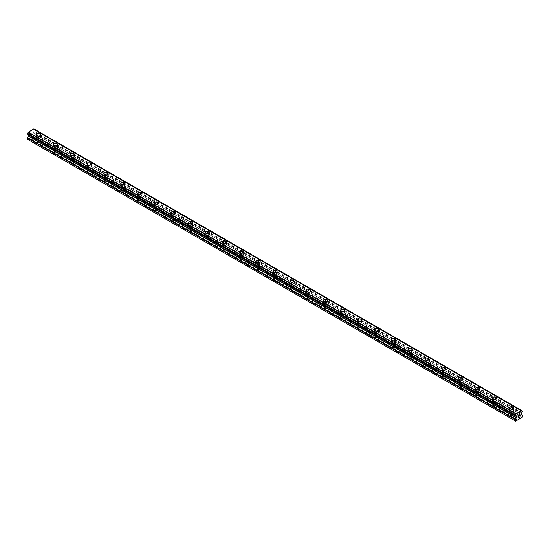 <?xml version="1.0" encoding="UTF-8"?>
<svg xmlns="http://www.w3.org/2000/svg" width="550" height="550" viewBox="0 0 550 550"><rect width="100%" height="100%" fill="white"/><g stroke="black" fill="none" stroke-linecap="round" stroke-linejoin="round"><path stroke-width="0.41" stroke-dasharray="2.75 2.06" d="M37.531 142.395A1.341 0.777 0 0 0 38.995 142.56A1.341 0.777 0 0 0 39.827 141.845A1.341 0.777 0 0 0 39.428 141.295A1.341 0.777 0 0 0 37.964 141.13A1.341 0.777 0 0 0 37.139 141.845A1.341 0.777 0 0 0 37.531 142.395M37.531 138.249A1.341 0.777 0 0 0 38.995 138.414A1.341 0.777 0 0 0 39.827 137.699A1.341 0.777 0 0 0 39.428 137.149A1.341 0.777 0 0 0 37.964 136.984A1.341 0.777 0 0 0 37.139 137.699A1.341 0.777 0 0 0 37.531 138.249M40.569 134.778L40.569 134.778A2.09 1.21 180 0 1 39.284 135.891A2.09 1.21 180 0 1 37.001 135.63A2.09 1.21 180 0 1 36.389 134.778L36.389 134.778M54.422 152.151A1.341 0.777 0 0 0 55.887 152.316A1.341 0.777 0 0 0 56.719 151.601A1.341 0.777 0 0 0 56.327 151.051A1.341 0.777 0 0 0 54.862 150.886A1.341 0.777 0 0 0 54.031 151.601A1.341 0.777 0 0 0 54.422 152.151M54.422 148.005A1.341 0.777 0 0 0 55.887 148.17A1.341 0.777 0 0 0 56.719 147.455A1.341 0.777 0 0 0 56.327 146.905A1.341 0.777 0 0 0 54.862 146.74A1.341 0.777 0 0 0 54.031 147.455A1.341 0.777 0 0 0 54.422 148.005M57.468 144.526L57.468 144.533A2.09 1.21 180 0 1 56.176 145.647A2.09 1.21 180 0 1 53.9 145.386A2.09 1.21 180 0 1 53.288 144.533L53.288 144.526M71.321 161.899A1.341 0.777 0 0 0 72.786 162.071A1.341 0.777 0 0 0 73.611 161.356A1.341 0.777 0 0 0 73.219 160.806A1.341 0.777 0 0 0 71.754 160.634A1.341 0.777 0 0 0 70.922 161.356A1.341 0.777 0 0 0 71.321 161.899M71.321 157.754A1.341 0.777 0 0 0 72.786 157.926A1.341 0.777 0 0 0 73.611 157.211A1.341 0.777 0 0 0 73.219 156.661A1.341 0.777 0 0 0 71.754 156.489A1.341 0.777 0 0 0 70.922 157.211A1.341 0.777 0 0 0 71.321 157.754M74.36 154.282L74.36 154.282A2.09 1.21 180 0 1 73.067 155.403A2.09 1.21 180 0 1 70.792 155.134A2.09 1.21 180 0 1 70.18 154.282L70.18 154.282M88.213 171.655A1.341 0.777 0 0 0 89.677 171.827A1.341 0.777 0 0 0 90.509 171.105A1.341 0.777 0 0 0 90.118 170.562A1.341 0.777 0 0 0 88.646 170.39A1.341 0.777 0 0 0 87.821 171.105A1.341 0.777 0 0 0 88.213 171.655M88.213 167.509A1.341 0.777 0 0 0 89.677 167.681A1.341 0.777 0 0 0 90.509 166.959A1.341 0.777 0 0 0 90.118 166.416A1.341 0.777 0 0 0 88.646 166.244A1.341 0.777 0 0 0 87.821 166.959A1.341 0.777 0 0 0 88.213 167.509M91.252 164.037L91.252 164.037A2.09 1.21 180 0 1 89.966 165.151A2.09 1.21 180 0 1 87.684 164.89A2.09 1.21 180 0 1 87.072 164.037L87.072 164.037M105.105 181.411A1.341 0.777 0 0 0 106.569 181.576A1.341 0.777 0 0 0 107.401 180.861A1.341 0.777 0 0 0 107.009 180.311A1.341 0.777 0 0 0 105.545 180.146A1.341 0.777 0 0 0 104.713 180.861A1.341 0.777 0 0 0 105.105 181.411M105.105 177.265A1.341 0.777 0 0 0 106.569 177.43A1.341 0.777 0 0 0 107.401 176.715A1.341 0.777 0 0 0 107.009 176.165A1.341 0.777 0 0 0 105.545 176A1.341 0.777 0 0 0 104.713 176.715A1.341 0.777 0 0 0 105.105 177.265M108.151 173.793L108.151 173.786A2.09 1.21 180 0 1 106.858 174.907A2.09 1.21 180 0 1 104.583 174.646A2.09 1.21 180 0 1 103.971 173.793L103.971 173.786M122.004 191.166A1.341 0.777 0 0 0 123.468 191.331A1.341 0.777 0 0 0 124.293 190.616A1.341 0.777 0 0 0 123.901 190.066A1.341 0.777 0 0 0 122.437 189.901A1.341 0.777 0 0 0 121.605 190.616A1.341 0.777 0 0 0 122.004 191.166M122.004 187.021A1.341 0.777 0 0 0 123.468 187.186A1.341 0.777 0 0 0 124.293 186.471A1.341 0.777 0 0 0 123.901 185.921A1.341 0.777 0 0 0 122.437 185.756A1.341 0.777 0 0 0 121.605 186.471A1.341 0.777 0 0 0 122.004 187.021M125.042 183.542L125.042 183.549A2.09 1.21 180 0 1 123.75 184.663A2.09 1.21 180 0 1 121.474 184.401A2.09 1.21 180 0 1 120.863 183.549L120.863 183.542M138.896 200.915A1.341 0.777 0 0 0 140.36 201.087A1.341 0.777 0 0 0 141.192 200.372A1.341 0.777 0 0 0 140.8 199.822A1.341 0.777 0 0 0 139.329 199.65A1.341 0.777 0 0 0 138.504 200.372A1.341 0.777 0 0 0 138.896 200.915M138.896 196.769A1.341 0.777 0 0 0 140.36 196.941A1.341 0.777 0 0 0 141.192 196.226A1.341 0.777 0 0 0 140.8 195.676A1.341 0.777 0 0 0 139.329 195.504A1.341 0.777 0 0 0 138.504 196.226A1.341 0.777 0 0 0 138.896 196.769M141.934 193.298L141.934 193.298A2.09 1.21 180 0 1 140.649 194.411A2.09 1.21 180 0 1 138.366 194.15A2.09 1.21 180 0 1 137.754 193.298L137.754 193.298M155.787 210.671A1.341 0.777 0 0 0 157.252 210.843A1.341 0.777 0 0 0 158.084 210.121A1.341 0.777 0 0 0 157.692 209.571A1.341 0.777 0 0 0 156.228 209.406A1.341 0.777 0 0 0 155.396 210.121A1.341 0.777 0 0 0 155.787 210.671M155.787 206.525A1.341 0.777 0 0 0 157.252 206.697A1.341 0.777 0 0 0 158.084 205.975A1.341 0.777 0 0 0 157.692 205.425A1.341 0.777 0 0 0 156.228 205.26A1.341 0.777 0 0 0 155.396 205.975A1.341 0.777 0 0 0 155.787 206.525M158.833 203.053L158.833 203.053A2.09 1.21 180 0 1 157.541 204.167A2.09 1.21 180 0 1 155.265 203.906A2.09 1.21 180 0 1 154.653 203.053L154.653 203.053M172.686 220.426A1.341 0.777 0 0 0 174.151 220.591A1.341 0.777 0 0 0 174.976 219.876A1.341 0.777 0 0 0 174.584 219.326A1.341 0.777 0 0 0 173.119 219.161A1.341 0.777 0 0 0 172.287 219.876A1.341 0.777 0 0 0 172.686 220.426M172.686 216.281A1.341 0.777 0 0 0 174.151 216.446A1.341 0.777 0 0 0 174.976 215.731A1.341 0.777 0 0 0 174.584 215.181A1.341 0.777 0 0 0 173.119 215.016A1.341 0.777 0 0 0 172.287 215.731A1.341 0.777 0 0 0 172.686 216.281M175.725 212.809L175.725 212.802A2.09 1.21 180 0 1 174.433 213.923A2.09 1.21 180 0 1 172.157 213.661A2.09 1.21 180 0 1 171.545 212.809L171.545 212.802M189.578 230.175A1.341 0.777 0 0 0 191.042 230.347A1.341 0.777 0 0 0 191.874 229.632A1.341 0.777 0 0 0 191.482 229.082A1.341 0.777 0 0 0 190.018 228.91A1.341 0.777 0 0 0 189.186 229.632A1.341 0.777 0 0 0 189.578 230.175M189.578 226.036A1.341 0.777 0 0 0 191.042 226.201A1.341 0.777 0 0 0 191.874 225.486A1.341 0.777 0 0 0 191.482 224.936A1.341 0.777 0 0 0 190.018 224.764A1.341 0.777 0 0 0 189.186 225.486A1.341 0.777 0 0 0 189.578 226.036M192.617 222.558L192.617 222.558A2.09 1.21 180 0 1 191.331 223.678A2.09 1.21 180 0 1 189.049 223.417A2.09 1.21 180 0 1 188.437 222.558L188.437 222.558M206.47 239.931A1.341 0.777 0 0 0 207.934 240.103A1.341 0.777 0 0 0 208.766 239.381A1.341 0.777 0 0 0 208.374 238.837A1.341 0.777 0 0 0 206.91 238.666A1.341 0.777 0 0 0 206.078 239.381A1.341 0.777 0 0 0 206.47 239.931M206.47 235.785A1.341 0.777 0 0 0 207.934 235.957A1.341 0.777 0 0 0 208.766 235.235A1.341 0.777 0 0 0 208.374 234.692A1.341 0.777 0 0 0 206.91 234.52A1.341 0.777 0 0 0 206.078 235.235A1.341 0.777 0 0 0 206.47 235.785M209.516 232.313L209.516 232.313A2.09 1.21 180 0 1 208.223 233.427A2.09 1.21 180 0 1 205.947 233.166A2.09 1.21 180 0 1 205.336 232.313L205.336 232.313M223.369 249.686A1.341 0.777 0 0 0 224.833 249.851A1.341 0.777 0 0 0 225.658 249.136A1.341 0.777 0 0 0 225.266 248.586A1.341 0.777 0 0 0 223.802 248.421A1.341 0.777 0 0 0 222.977 249.136A1.341 0.777 0 0 0 223.369 249.686M223.369 245.541A1.341 0.777 0 0 0 224.833 245.706A1.341 0.777 0 0 0 225.658 244.991A1.341 0.777 0 0 0 225.266 244.441A1.341 0.777 0 0 0 223.802 244.276A1.341 0.777 0 0 0 222.977 244.991A1.341 0.777 0 0 0 223.369 245.541M226.407 242.069L226.407 242.069A2.09 1.21 180 0 1 225.115 243.183A2.09 1.21 180 0 1 222.839 242.921A2.09 1.21 180 0 1 222.228 242.069L222.228 242.069M240.261 259.442A1.341 0.777 0 0 0 241.725 259.607A1.341 0.777 0 0 0 242.557 258.892A1.341 0.777 0 0 0 242.165 258.342A1.341 0.777 0 0 0 240.701 258.177A1.341 0.777 0 0 0 239.869 258.892A1.341 0.777 0 0 0 240.261 259.442M240.261 255.296A1.341 0.777 0 0 0 241.725 255.461A1.341 0.777 0 0 0 242.557 254.746A1.341 0.777 0 0 0 242.165 254.196A1.341 0.777 0 0 0 240.701 254.031A1.341 0.777 0 0 0 239.869 254.746A1.341 0.777 0 0 0 240.261 255.296M243.299 251.824L243.299 251.817A2.09 1.21 180 0 1 242.014 252.938A2.09 1.21 180 0 1 239.731 252.677A2.09 1.21 180 0 1 239.119 251.824L239.119 251.817M257.153 269.191A1.341 0.777 0 0 0 258.617 269.363A1.341 0.777 0 0 0 259.449 268.647A1.341 0.777 0 0 0 259.057 268.097A1.341 0.777 0 0 0 257.593 267.926A1.341 0.777 0 0 0 256.761 268.647A1.341 0.777 0 0 0 257.153 269.191M257.153 265.045A1.341 0.777 0 0 0 258.617 265.217A1.341 0.777 0 0 0 259.449 264.502A1.341 0.777 0 0 0 259.057 263.952A1.341 0.777 0 0 0 257.593 263.78A1.341 0.777 0 0 0 256.761 264.502A1.341 0.777 0 0 0 257.153 265.045M260.198 261.573L260.198 261.573A2.09 1.21 180 0 1 258.906 262.694A2.09 1.21 180 0 1 256.63 262.433A2.09 1.21 180 0 1 256.018 261.573L256.018 261.573M274.051 278.946A1.341 0.777 0 0 0 275.516 279.118A1.341 0.777 0 0 0 276.341 278.396A1.341 0.777 0 0 0 275.949 277.853A1.341 0.777 0 0 0 274.484 277.681A1.341 0.777 0 0 0 273.659 278.396A1.341 0.777 0 0 0 274.051 278.946M274.051 274.801A1.341 0.777 0 0 0 275.516 274.972A1.341 0.777 0 0 0 276.341 274.251A1.341 0.777 0 0 0 275.949 273.707A1.341 0.777 0 0 0 274.484 273.536A1.341 0.777 0 0 0 273.659 274.251A1.341 0.777 0 0 0 274.051 274.801M277.09 271.329L277.09 271.329A2.09 1.21 180 0 1 275.798 272.442A2.09 1.21 180 0 1 273.522 272.181A2.09 1.21 180 0 1 272.91 271.329L272.91 271.329M290.943 288.702A1.341 0.777 0 0 0 292.407 288.867A1.341 0.777 0 0 0 293.239 288.152A1.341 0.777 0 0 0 292.847 287.602A1.341 0.777 0 0 0 291.383 287.437A1.341 0.777 0 0 0 290.551 288.152A1.341 0.777 0 0 0 290.943 288.702M290.943 284.556A1.341 0.777 0 0 0 292.407 284.721A1.341 0.777 0 0 0 293.239 284.006A1.341 0.777 0 0 0 292.847 283.456A1.341 0.777 0 0 0 291.383 283.291A1.341 0.777 0 0 0 290.551 284.006A1.341 0.777 0 0 0 290.943 284.556M293.982 281.084L293.982 281.077A2.09 1.21 180 0 1 292.696 282.198A2.09 1.21 180 0 1 290.414 281.937A2.09 1.21 180 0 1 289.802 281.084L289.802 281.077M307.835 298.457A1.341 0.777 0 0 0 309.299 298.623A1.341 0.777 0 0 0 310.131 297.907A1.341 0.777 0 0 0 309.739 297.357A1.341 0.777 0 0 0 308.275 297.192A1.341 0.777 0 0 0 307.443 297.907A1.341 0.777 0 0 0 307.835 298.457M307.835 294.312A1.341 0.777 0 0 0 309.299 294.477A1.341 0.777 0 0 0 310.131 293.762A1.341 0.777 0 0 0 309.739 293.212A1.341 0.777 0 0 0 308.275 293.047A1.341 0.777 0 0 0 307.443 293.762A1.341 0.777 0 0 0 307.835 294.312M310.881 290.84L310.881 290.833A2.09 1.21 180 0 1 309.588 291.954A2.09 1.21 180 0 1 307.312 291.692A2.09 1.21 180 0 1 306.701 290.84L306.701 290.833M324.734 308.206A1.341 0.777 0 0 0 326.198 308.378A1.341 0.777 0 0 0 327.023 307.663A1.341 0.777 0 0 0 326.631 307.113A1.341 0.777 0 0 0 325.167 306.941A1.341 0.777 0 0 0 324.342 307.663A1.341 0.777 0 0 0 324.734 308.206M324.734 304.061A1.341 0.777 0 0 0 326.198 304.232A1.341 0.777 0 0 0 327.023 303.518A1.341 0.777 0 0 0 326.631 302.968A1.341 0.777 0 0 0 325.167 302.796A1.341 0.777 0 0 0 324.342 303.518A1.341 0.777 0 0 0 324.734 304.061M327.772 300.589L327.772 300.589A2.09 1.21 180 0 1 326.48 301.702A2.09 1.21 180 0 1 324.204 301.441A2.09 1.21 180 0 1 323.593 300.589L323.593 300.589M341.626 317.962A1.341 0.777 0 0 0 343.09 318.134A1.341 0.777 0 0 0 343.922 317.412A1.341 0.777 0 0 0 343.53 316.862A1.341 0.777 0 0 0 342.066 316.697A1.341 0.777 0 0 0 341.234 317.412A1.341 0.777 0 0 0 341.626 317.962M341.626 313.816A1.341 0.777 0 0 0 343.09 313.988A1.341 0.777 0 0 0 343.922 313.266A1.341 0.777 0 0 0 343.53 312.723A1.341 0.777 0 0 0 342.066 312.551A1.341 0.777 0 0 0 341.234 313.266A1.341 0.777 0 0 0 341.626 313.816M344.664 310.344L344.664 310.344A2.09 1.21 180 0 1 343.379 311.458A2.09 1.21 180 0 1 341.096 311.197A2.09 1.21 180 0 1 340.484 310.344L340.484 310.344M358.518 327.718A1.341 0.777 0 0 0 359.982 327.882A1.341 0.777 0 0 0 360.814 327.168A1.341 0.777 0 0 0 360.422 326.618A1.341 0.777 0 0 0 358.957 326.452A1.341 0.777 0 0 0 358.126 327.168A1.341 0.777 0 0 0 358.518 327.718M358.518 323.572A1.341 0.777 0 0 0 359.982 323.737A1.341 0.777 0 0 0 360.814 323.022A1.341 0.777 0 0 0 360.422 322.472A1.341 0.777 0 0 0 358.957 322.307A1.341 0.777 0 0 0 358.126 323.022A1.341 0.777 0 0 0 358.518 323.572M361.563 320.1L361.563 320.093A2.09 1.21 180 0 1 360.271 321.214A2.09 1.21 180 0 1 357.995 320.952A2.09 1.21 180 0 1 357.383 320.1L357.383 320.093M375.416 337.473A1.341 0.777 0 0 0 376.881 337.638A1.341 0.777 0 0 0 377.712 336.923A1.341 0.777 0 0 0 377.314 336.373A1.341 0.777 0 0 0 375.849 336.201A1.341 0.777 0 0 0 375.024 336.923A1.341 0.777 0 0 0 375.416 337.473M375.416 333.327A1.341 0.777 0 0 0 376.881 333.493A1.341 0.777 0 0 0 377.712 332.778A1.341 0.777 0 0 0 377.314 332.228A1.341 0.777 0 0 0 375.849 332.056A1.341 0.777 0 0 0 375.024 332.778A1.341 0.777 0 0 0 375.416 333.327M378.455 329.849L378.455 329.849A2.09 1.21 180 0 1 377.163 330.969A2.09 1.21 180 0 1 374.887 330.708A2.09 1.21 180 0 1 374.275 329.849L374.275 329.849M392.308 347.222A1.341 0.777 0 0 0 393.772 347.394A1.341 0.777 0 0 0 394.604 346.672A1.341 0.777 0 0 0 394.212 346.129A1.341 0.777 0 0 0 392.748 345.957A1.341 0.777 0 0 0 391.916 346.672A1.341 0.777 0 0 0 392.308 347.222M392.308 343.076A1.341 0.777 0 0 0 393.772 343.248A1.341 0.777 0 0 0 394.604 342.526A1.341 0.777 0 0 0 394.212 341.983A1.341 0.777 0 0 0 392.748 341.811A1.341 0.777 0 0 0 391.916 342.526A1.341 0.777 0 0 0 392.308 343.076M395.347 339.604L395.347 339.604A2.09 1.21 180 0 1 394.061 340.718A2.09 1.21 180 0 1 391.779 340.457A2.09 1.21 180 0 1 391.167 339.604L391.167 339.604M409.2 356.978A1.341 0.777 0 0 0 410.671 357.143A1.341 0.777 0 0 0 411.496 356.428A1.341 0.777 0 0 0 411.104 355.877A1.341 0.777 0 0 0 409.64 355.712A1.341 0.777 0 0 0 408.808 356.428A1.341 0.777 0 0 0 409.2 356.978M409.2 352.832A1.341 0.777 0 0 0 410.671 352.997A1.341 0.777 0 0 0 411.496 352.282A1.341 0.777 0 0 0 411.104 351.732A1.341 0.777 0 0 0 409.64 351.567A1.341 0.777 0 0 0 408.808 352.282A1.341 0.777 0 0 0 409.2 352.832M412.246 349.36L412.246 349.36A2.09 1.21 180 0 1 410.953 350.474A2.09 1.21 180 0 1 408.678 350.212A2.09 1.21 180 0 1 408.066 349.36L408.066 349.36M426.099 366.733A1.341 0.777 0 0 0 427.563 366.898A1.341 0.777 0 0 0 428.395 366.183A1.341 0.777 0 0 0 427.996 365.633A1.341 0.777 0 0 0 426.532 365.468A1.341 0.777 0 0 0 425.707 366.183A1.341 0.777 0 0 0 426.099 366.733M426.099 362.587A1.341 0.777 0 0 0 427.563 362.752A1.341 0.777 0 0 0 428.395 362.038A1.341 0.777 0 0 0 427.996 361.487A1.341 0.777 0 0 0 426.532 361.322A1.341 0.777 0 0 0 425.707 362.038A1.341 0.777 0 0 0 426.099 362.587M429.138 359.116L429.138 359.109A2.09 1.21 180 0 1 427.845 360.229A2.09 1.21 180 0 1 425.569 359.968A2.09 1.21 180 0 1 424.957 359.116L424.957 359.109M442.991 376.482A1.341 0.777 0 0 0 444.455 376.654A1.341 0.777 0 0 0 445.287 375.939A1.341 0.777 0 0 0 444.895 375.389A1.341 0.777 0 0 0 443.431 375.217A1.341 0.777 0 0 0 442.599 375.939A1.341 0.777 0 0 0 442.991 376.482M442.991 372.336A1.341 0.777 0 0 0 444.455 372.508A1.341 0.777 0 0 0 445.287 371.793A1.341 0.777 0 0 0 444.895 371.243A1.341 0.777 0 0 0 443.431 371.071A1.341 0.777 0 0 0 442.599 371.793A1.341 0.777 0 0 0 442.991 372.336M446.029 368.864L446.029 368.864A2.09 1.21 180 0 1 444.744 369.985A2.09 1.21 180 0 1 442.461 369.724A2.09 1.21 180 0 1 441.849 368.864L441.849 368.864M459.882 386.237A1.341 0.777 0 0 0 461.354 386.409A1.341 0.777 0 0 0 462.179 385.688A1.341 0.777 0 0 0 461.787 385.144A1.341 0.777 0 0 0 460.322 384.973A1.341 0.777 0 0 0 459.491 385.688A1.341 0.777 0 0 0 459.882 386.237M459.882 382.092A1.341 0.777 0 0 0 461.354 382.264A1.341 0.777 0 0 0 462.179 381.542A1.341 0.777 0 0 0 461.787 380.999A1.341 0.777 0 0 0 460.322 380.827A1.341 0.777 0 0 0 459.491 381.542A1.341 0.777 0 0 0 459.882 382.092M462.928 378.62L462.928 378.62A2.09 1.21 180 0 1 461.636 379.734A2.09 1.21 180 0 1 459.36 379.473A2.09 1.21 180 0 1 458.748 378.62L458.748 378.62M476.781 395.993A1.341 0.777 0 0 0 478.246 396.158A1.341 0.777 0 0 0 479.078 395.443A1.341 0.777 0 0 0 478.679 394.893A1.341 0.777 0 0 0 477.214 394.728A1.341 0.777 0 0 0 476.389 395.443A1.341 0.777 0 0 0 476.781 395.993M476.781 391.848A1.341 0.777 0 0 0 478.246 392.013A1.341 0.777 0 0 0 479.078 391.297A1.341 0.777 0 0 0 478.679 390.748A1.341 0.777 0 0 0 477.214 390.582A1.341 0.777 0 0 0 476.389 391.297A1.341 0.777 0 0 0 476.781 391.848M479.82 388.376L479.82 388.376A2.09 1.21 180 0 1 478.527 389.489A2.09 1.21 180 0 1 476.252 389.228A2.09 1.21 180 0 1 475.64 388.376L475.64 388.376M493.673 405.749A1.341 0.777 0 0 0 495.138 405.914A1.341 0.777 0 0 0 495.969 405.199A1.341 0.777 0 0 0 495.578 404.649A1.341 0.777 0 0 0 494.113 404.484A1.341 0.777 0 0 0 493.281 405.199A1.341 0.777 0 0 0 493.673 405.749M493.673 401.603A1.341 0.777 0 0 0 495.138 401.768A1.341 0.777 0 0 0 495.969 401.053A1.341 0.777 0 0 0 495.578 400.503A1.341 0.777 0 0 0 494.113 400.338A1.341 0.777 0 0 0 493.281 401.053A1.341 0.777 0 0 0 493.673 401.603M496.712 398.131L496.712 398.124A2.09 1.21 180 0 1 495.426 399.245A2.09 1.21 180 0 1 493.144 398.984A2.09 1.21 180 0 1 492.532 398.131L492.532 398.124M510.572 415.498A1.341 0.777 0 0 0 512.036 415.669A1.341 0.777 0 0 0 512.861 414.954A1.341 0.777 0 0 0 512.469 414.404A1.341 0.777 0 0 0 511.005 414.232A1.341 0.777 0 0 0 510.173 414.954A1.341 0.777 0 0 0 510.572 415.498M510.572 411.352A1.341 0.777 0 0 0 512.036 411.524A1.341 0.777 0 0 0 512.861 410.809A1.341 0.777 0 0 0 512.469 410.259A1.341 0.777 0 0 0 511.005 410.087A1.341 0.777 0 0 0 510.173 410.809A1.341 0.777 0 0 0 510.572 411.352M513.611 407.88L513.611 407.88A2.09 1.21 180 0 1 512.318 409.001A2.09 1.21 180 0 1 510.043 408.732A2.09 1.21 180 0 1 509.431 407.88L509.431 407.88M510.043 411.661A2.09 1.21 0 0 0 512.318 411.922A2.09 1.21 0 0 0 513.611 410.809A2.09 1.21 0 0 0 512.999 409.949A2.09 1.21 0 0 0 510.716 409.688A2.09 1.21 0 0 0 509.431 410.809A2.09 1.21 0 0 0 510.043 411.661M510.043 409.028A2.09 1.21 0 0 0 512.318 409.289A2.09 1.21 0 0 0 513.611 408.176A2.09 1.21 0 0 0 512.999 407.323A2.09 1.21 0 0 0 510.716 407.062A2.09 1.21 0 0 0 509.431 408.176A2.09 1.21 0 0 0 510.043 409.028M493.144 401.906A2.09 1.21 0 0 0 495.426 402.167A2.09 1.21 0 0 0 496.712 401.053A2.09 1.21 0 0 0 496.1 400.201A2.09 1.21 0 0 0 493.824 399.939A2.09 1.21 0 0 0 492.532 401.053A2.09 1.21 0 0 0 493.144 401.906M493.144 399.272A2.09 1.21 0 0 0 495.426 399.534A2.09 1.21 0 0 0 496.712 398.42A2.09 1.21 0 0 0 496.1 397.567A2.09 1.21 0 0 0 493.824 397.306A2.09 1.21 0 0 0 492.532 398.42A2.09 1.21 0 0 0 493.144 399.272M476.252 392.15A2.09 1.21 0 0 0 478.527 392.411A2.09 1.21 0 0 0 479.82 391.297A2.09 1.21 0 0 0 479.208 390.445A2.09 1.21 0 0 0 476.933 390.184A2.09 1.21 0 0 0 475.64 391.297A2.09 1.21 0 0 0 476.252 392.15M476.252 389.524A2.09 1.21 0 0 0 478.527 389.785A2.09 1.21 0 0 0 479.82 388.664A2.09 1.21 0 0 0 479.208 387.812A2.09 1.21 0 0 0 476.933 387.551A2.09 1.21 0 0 0 475.64 388.664A2.09 1.21 0 0 0 476.252 389.524M459.36 382.401A2.09 1.21 0 0 0 461.636 382.663A2.09 1.21 0 0 0 462.928 381.542A2.09 1.21 0 0 0 462.316 380.689A2.09 1.21 0 0 0 460.034 380.428A2.09 1.21 0 0 0 458.748 381.542A2.09 1.21 0 0 0 459.36 382.401M459.36 379.768A2.09 1.21 0 0 0 461.636 380.029A2.09 1.21 0 0 0 462.928 378.916A2.09 1.21 0 0 0 462.316 378.063A2.09 1.21 0 0 0 460.034 377.802A2.09 1.21 0 0 0 458.748 378.916A2.09 1.21 0 0 0 459.36 379.768M442.461 372.646A2.09 1.21 0 0 0 444.744 372.907A2.09 1.21 0 0 0 446.029 371.793A2.09 1.21 0 0 0 445.418 370.941A2.09 1.21 0 0 0 443.142 370.672A2.09 1.21 0 0 0 441.849 371.793A2.09 1.21 0 0 0 442.461 372.646M442.461 370.013A2.09 1.21 0 0 0 444.744 370.274A2.09 1.21 0 0 0 446.029 369.16A2.09 1.21 0 0 0 445.418 368.308A2.09 1.21 0 0 0 443.142 368.046A2.09 1.21 0 0 0 441.849 369.16A2.09 1.21 0 0 0 442.461 370.013M425.569 362.89A2.09 1.21 0 0 0 427.845 363.151A2.09 1.21 0 0 0 429.138 362.038A2.09 1.21 0 0 0 428.526 361.185A2.09 1.21 0 0 0 426.25 360.924A2.09 1.21 0 0 0 424.957 362.038A2.09 1.21 0 0 0 425.569 362.89M425.569 360.257A2.09 1.21 0 0 0 427.845 360.518A2.09 1.21 0 0 0 429.138 359.404A2.09 1.21 0 0 0 428.526 358.552A2.09 1.21 0 0 0 426.25 358.291A2.09 1.21 0 0 0 424.957 359.404A2.09 1.21 0 0 0 425.569 360.257M408.678 353.134A2.09 1.21 0 0 0 410.953 353.396A2.09 1.21 0 0 0 412.246 352.282A2.09 1.21 0 0 0 411.634 351.429A2.09 1.21 0 0 0 409.351 351.168A2.09 1.21 0 0 0 408.066 352.282A2.09 1.21 0 0 0 408.678 353.134M408.678 350.508A2.09 1.21 0 0 0 410.953 350.769A2.09 1.21 0 0 0 412.246 349.656A2.09 1.21 0 0 0 411.634 348.796A2.09 1.21 0 0 0 409.351 348.535A2.09 1.21 0 0 0 408.066 349.656A2.09 1.21 0 0 0 408.678 350.508M391.779 343.386A2.09 1.21 0 0 0 394.061 343.647A2.09 1.21 0 0 0 395.347 342.526A2.09 1.21 0 0 0 394.735 341.674A2.09 1.21 0 0 0 392.459 341.413A2.09 1.21 0 0 0 391.167 342.526A2.09 1.21 0 0 0 391.779 343.386M391.779 340.752A2.09 1.21 0 0 0 394.061 341.014A2.09 1.21 0 0 0 395.347 339.9A2.09 1.21 0 0 0 394.735 339.048A2.09 1.21 0 0 0 392.459 338.786A2.09 1.21 0 0 0 391.167 339.9A2.09 1.21 0 0 0 391.779 340.752M374.887 333.63A2.09 1.21 0 0 0 377.163 333.891A2.09 1.21 0 0 0 378.455 332.778A2.09 1.21 0 0 0 377.843 331.925A2.09 1.21 0 0 0 375.567 331.664A2.09 1.21 0 0 0 374.275 332.778A2.09 1.21 0 0 0 374.887 333.63M374.887 330.997A2.09 1.21 0 0 0 377.163 331.258A2.09 1.21 0 0 0 378.455 330.144A2.09 1.21 0 0 0 377.843 329.292A2.09 1.21 0 0 0 375.567 329.031A2.09 1.21 0 0 0 374.275 330.144A2.09 1.21 0 0 0 374.887 330.997M357.995 323.874A2.09 1.21 0 0 0 360.271 324.136A2.09 1.21 0 0 0 361.563 323.022A2.09 1.21 0 0 0 360.951 322.169A2.09 1.21 0 0 0 358.669 321.908A2.09 1.21 0 0 0 357.383 323.022A2.09 1.21 0 0 0 357.995 323.874M357.995 321.241A2.09 1.21 0 0 0 360.271 321.509A2.09 1.21 0 0 0 361.563 320.389A2.09 1.21 0 0 0 360.951 319.536A2.09 1.21 0 0 0 358.669 319.275A2.09 1.21 0 0 0 357.383 320.389A2.09 1.21 0 0 0 357.995 321.241M341.096 314.119A2.09 1.21 0 0 0 343.379 314.387A2.09 1.21 0 0 0 344.664 313.266A2.09 1.21 0 0 0 344.053 312.414A2.09 1.21 0 0 0 341.777 312.153A2.09 1.21 0 0 0 340.484 313.266A2.09 1.21 0 0 0 341.096 314.119M341.096 311.493A2.09 1.21 0 0 0 343.379 311.754A2.09 1.21 0 0 0 344.664 310.64A2.09 1.21 0 0 0 344.053 309.781A2.09 1.21 0 0 0 341.777 309.519A2.09 1.21 0 0 0 340.484 310.64A2.09 1.21 0 0 0 341.096 311.493M324.204 304.37A2.09 1.21 0 0 0 326.48 304.631A2.09 1.21 0 0 0 327.772 303.518A2.09 1.21 0 0 0 327.161 302.658A2.09 1.21 0 0 0 324.885 302.397A2.09 1.21 0 0 0 323.593 303.518A2.09 1.21 0 0 0 324.204 304.37M324.204 301.737A2.09 1.21 0 0 0 326.48 301.998A2.09 1.21 0 0 0 327.772 300.884A2.09 1.21 0 0 0 327.161 300.032A2.09 1.21 0 0 0 324.885 299.771A2.09 1.21 0 0 0 323.593 300.884A2.09 1.21 0 0 0 324.204 301.737M307.312 294.614A2.09 1.21 0 0 0 309.588 294.876A2.09 1.21 0 0 0 310.881 293.762A2.09 1.21 0 0 0 310.269 292.909A2.09 1.21 0 0 0 307.986 292.648A2.09 1.21 0 0 0 306.701 293.762A2.09 1.21 0 0 0 307.312 294.614M307.312 291.981A2.09 1.21 0 0 0 309.588 292.243A2.09 1.21 0 0 0 310.881 291.129A2.09 1.21 0 0 0 310.269 290.276A2.09 1.21 0 0 0 307.986 290.015A2.09 1.21 0 0 0 306.701 291.129A2.09 1.21 0 0 0 307.312 291.981M290.414 284.859A2.09 1.21 0 0 0 292.696 285.12A2.09 1.21 0 0 0 293.982 284.006A2.09 1.21 0 0 0 293.37 283.154A2.09 1.21 0 0 0 291.094 282.893A2.09 1.21 0 0 0 289.802 284.006A2.09 1.21 0 0 0 290.414 284.859M290.414 282.232A2.09 1.21 0 0 0 292.696 282.494A2.09 1.21 0 0 0 293.982 281.373A2.09 1.21 0 0 0 293.37 280.521A2.09 1.21 0 0 0 291.094 280.259A2.09 1.21 0 0 0 289.802 281.373A2.09 1.21 0 0 0 290.414 282.232M273.522 275.11A2.09 1.21 0 0 0 275.798 275.371A2.09 1.21 0 0 0 277.09 274.251A2.09 1.21 0 0 0 276.478 273.398A2.09 1.21 0 0 0 274.202 273.137A2.09 1.21 0 0 0 272.91 274.251A2.09 1.21 0 0 0 273.522 275.11M273.522 272.477A2.09 1.21 0 0 0 275.798 272.738A2.09 1.21 0 0 0 277.09 271.624A2.09 1.21 0 0 0 276.478 270.772A2.09 1.21 0 0 0 274.202 270.504A2.09 1.21 0 0 0 272.91 271.624A2.09 1.21 0 0 0 273.522 272.477M256.63 265.354A2.09 1.21 0 0 0 258.906 265.616A2.09 1.21 0 0 0 260.198 264.502A2.09 1.21 0 0 0 259.586 263.649A2.09 1.21 0 0 0 257.304 263.381A2.09 1.21 0 0 0 256.018 264.502A2.09 1.21 0 0 0 256.63 265.354M256.63 262.721A2.09 1.21 0 0 0 258.906 262.982A2.09 1.21 0 0 0 260.198 261.869A2.09 1.21 0 0 0 259.586 261.016A2.09 1.21 0 0 0 257.304 260.755A2.09 1.21 0 0 0 256.018 261.869A2.09 1.21 0 0 0 256.63 262.721M239.731 255.599A2.09 1.21 0 0 0 242.014 255.86A2.09 1.21 0 0 0 243.299 254.746A2.09 1.21 0 0 0 242.688 253.894A2.09 1.21 0 0 0 240.412 253.633A2.09 1.21 0 0 0 239.119 254.746A2.09 1.21 0 0 0 239.731 255.599M239.731 252.966A2.09 1.21 0 0 0 242.014 253.227A2.09 1.21 0 0 0 243.299 252.113A2.09 1.21 0 0 0 242.688 251.261A2.09 1.21 0 0 0 240.412 250.999A2.09 1.21 0 0 0 239.119 252.113A2.09 1.21 0 0 0 239.731 252.966M222.839 245.843A2.09 1.21 0 0 0 225.115 246.104A2.09 1.21 0 0 0 226.407 244.991A2.09 1.21 0 0 0 225.796 244.138A2.09 1.21 0 0 0 223.52 243.877A2.09 1.21 0 0 0 222.228 244.991A2.09 1.21 0 0 0 222.839 245.843M222.839 243.217A2.09 1.21 0 0 0 225.115 243.478A2.09 1.21 0 0 0 226.407 242.357A2.09 1.21 0 0 0 225.796 241.505A2.09 1.21 0 0 0 223.52 241.244A2.09 1.21 0 0 0 222.228 242.357A2.09 1.21 0 0 0 222.839 243.217M205.947 236.094A2.09 1.21 0 0 0 208.223 236.356A2.09 1.21 0 0 0 209.516 235.235A2.09 1.21 0 0 0 208.904 234.383A2.09 1.21 0 0 0 206.621 234.121A2.09 1.21 0 0 0 205.336 235.235A2.09 1.21 0 0 0 205.947 236.094M205.947 233.461A2.09 1.21 0 0 0 208.223 233.722A2.09 1.21 0 0 0 209.516 232.609A2.09 1.21 0 0 0 208.904 231.756A2.09 1.21 0 0 0 206.621 231.495A2.09 1.21 0 0 0 205.336 232.609A2.09 1.21 0 0 0 205.947 233.461M189.049 226.339A2.09 1.21 0 0 0 191.331 226.6A2.09 1.21 0 0 0 192.617 225.486A2.09 1.21 0 0 0 192.005 224.634A2.09 1.21 0 0 0 189.729 224.373A2.09 1.21 0 0 0 188.437 225.486A2.09 1.21 0 0 0 189.049 226.339M189.049 223.706A2.09 1.21 0 0 0 191.331 223.967A2.09 1.21 0 0 0 192.617 222.853A2.09 1.21 0 0 0 192.005 222.001A2.09 1.21 0 0 0 189.729 221.739A2.09 1.21 0 0 0 188.437 222.853A2.09 1.21 0 0 0 189.049 223.706M172.157 216.583A2.09 1.21 0 0 0 174.433 216.844A2.09 1.21 0 0 0 175.725 215.731A2.09 1.21 0 0 0 175.113 214.878A2.09 1.21 0 0 0 172.838 214.617A2.09 1.21 0 0 0 171.545 215.731A2.09 1.21 0 0 0 172.157 216.583M172.157 213.95A2.09 1.21 0 0 0 174.433 214.211A2.09 1.21 0 0 0 175.725 213.097A2.09 1.21 0 0 0 175.113 212.245A2.09 1.21 0 0 0 172.838 211.984A2.09 1.21 0 0 0 171.545 213.097A2.09 1.21 0 0 0 172.157 213.95M155.265 206.827A2.09 1.21 0 0 0 157.541 207.089A2.09 1.21 0 0 0 158.833 205.975A2.09 1.21 0 0 0 158.221 205.123A2.09 1.21 0 0 0 155.939 204.861A2.09 1.21 0 0 0 154.653 205.975A2.09 1.21 0 0 0 155.265 206.827M155.265 204.201A2.09 1.21 0 0 0 157.541 204.462A2.09 1.21 0 0 0 158.833 203.349A2.09 1.21 0 0 0 158.221 202.489A2.09 1.21 0 0 0 155.939 202.228A2.09 1.21 0 0 0 154.653 203.349A2.09 1.21 0 0 0 155.265 204.201M138.366 197.079A2.09 1.21 0 0 0 140.649 197.34A2.09 1.21 0 0 0 141.934 196.226A2.09 1.21 0 0 0 141.322 195.367A2.09 1.21 0 0 0 139.047 195.106A2.09 1.21 0 0 0 137.754 196.226A2.09 1.21 0 0 0 138.366 197.079M138.366 194.446A2.09 1.21 0 0 0 140.649 194.707A2.09 1.21 0 0 0 141.934 193.593A2.09 1.21 0 0 0 141.322 192.741A2.09 1.21 0 0 0 139.047 192.479A2.09 1.21 0 0 0 137.754 193.593A2.09 1.21 0 0 0 138.366 194.446M121.474 187.323A2.09 1.21 0 0 0 123.75 187.584A2.09 1.21 0 0 0 125.042 186.471A2.09 1.21 0 0 0 124.431 185.618A2.09 1.21 0 0 0 122.155 185.357A2.09 1.21 0 0 0 120.863 186.471A2.09 1.21 0 0 0 121.474 187.323M121.474 184.69A2.09 1.21 0 0 0 123.75 184.951A2.09 1.21 0 0 0 125.042 183.837A2.09 1.21 0 0 0 124.431 182.985A2.09 1.21 0 0 0 122.155 182.724A2.09 1.21 0 0 0 120.863 183.837A2.09 1.21 0 0 0 121.474 184.69M104.583 177.567A2.09 1.21 0 0 0 106.858 177.829A2.09 1.21 0 0 0 108.151 176.715A2.09 1.21 0 0 0 107.539 175.863A2.09 1.21 0 0 0 105.256 175.601A2.09 1.21 0 0 0 103.971 176.715A2.09 1.21 0 0 0 104.583 177.567M104.583 174.941A2.09 1.21 0 0 0 106.858 175.203A2.09 1.21 0 0 0 108.151 174.082A2.09 1.21 0 0 0 107.539 173.229A2.09 1.21 0 0 0 105.256 172.968A2.09 1.21 0 0 0 103.971 174.082A2.09 1.21 0 0 0 104.583 174.941M87.684 167.812A2.09 1.21 0 0 0 89.966 168.08A2.09 1.21 0 0 0 91.252 166.959A2.09 1.21 0 0 0 90.64 166.107A2.09 1.21 0 0 0 88.364 165.846A2.09 1.21 0 0 0 87.072 166.959A2.09 1.21 0 0 0 87.684 167.812M87.684 165.186A2.09 1.21 0 0 0 89.966 165.447A2.09 1.21 0 0 0 91.252 164.333A2.09 1.21 0 0 0 90.64 163.474A2.09 1.21 0 0 0 88.364 163.213A2.09 1.21 0 0 0 87.072 164.333A2.09 1.21 0 0 0 87.684 165.186M70.792 158.063A2.09 1.21 0 0 0 73.067 158.324A2.09 1.21 0 0 0 74.36 157.211A2.09 1.21 0 0 0 73.748 156.351A2.09 1.21 0 0 0 71.472 156.09A2.09 1.21 0 0 0 70.18 157.211A2.09 1.21 0 0 0 70.792 158.063M70.792 155.43A2.09 1.21 0 0 0 73.067 155.691A2.09 1.21 0 0 0 74.36 154.578A2.09 1.21 0 0 0 73.748 153.725A2.09 1.21 0 0 0 71.472 153.464A2.09 1.21 0 0 0 70.18 154.578A2.09 1.21 0 0 0 70.792 155.43M53.9 148.308A2.09 1.21 0 0 0 56.176 148.569A2.09 1.21 0 0 0 57.468 147.455A2.09 1.21 0 0 0 56.856 146.603A2.09 1.21 0 0 0 54.574 146.341A2.09 1.21 0 0 0 53.288 147.455A2.09 1.21 0 0 0 53.9 148.308M53.9 145.674A2.09 1.21 0 0 0 56.176 145.936A2.09 1.21 0 0 0 57.468 144.822A2.09 1.21 0 0 0 56.856 143.969A2.09 1.21 0 0 0 54.574 143.708A2.09 1.21 0 0 0 53.288 144.822A2.09 1.21 0 0 0 53.9 145.674M37.001 138.552A2.09 1.21 0 0 0 39.284 138.813A2.09 1.21 0 0 0 40.569 137.699A2.09 1.21 0 0 0 39.957 136.847A2.09 1.21 0 0 0 37.682 136.586A2.09 1.21 0 0 0 36.389 137.699A2.09 1.21 0 0 0 37.001 138.552M37.001 135.926A2.09 1.21 0 0 0 39.284 136.187A2.09 1.21 0 0 0 40.569 135.066A2.09 1.21 0 0 0 39.957 134.214A2.09 1.21 0 0 0 37.682 133.953A2.09 1.21 0 0 0 36.389 135.066A2.09 1.21 0 0 0 37.001 135.926M518.705 415.106L518.011 415.511L518.011 416.893M519.186 415.181L519.771 414.562M519.805 414.755L519.118 416.261M31.907 132.969L31.907 133.526L31.914 132.969L31.295 133.327L31.907 132.969M31.907 133.616L31.907 134.172L31.914 133.623M31.907 134.172L31.295 134.53L31.914 134.172M31.295 134.619L31.989 134.221L31.989 132.832L31.295 133.238L31.989 132.832L31.989 134.221L31.295 134.619M30.456 133.719L30.443 135.114M30.436 133.733L30.436 135.114M27.816 139.466L34.361 135.692L34.677 133.884L33.605 133.024L33.983 131.106A0.983 0.571 -60 0 1 34.568 130.089L34.643 129.305L522.466 410.946M27.534 134.111L27.61 134.111A0.983 0.571 -60 0 1 28.002 134.111A0.983 0.571 -60 0 1 28.194 134.447L28.201 134.489M521.751 410.554L33.887 128.892M34.595 129.298L34.568 129.305A0.983 0.571 -60 0 1 34.182 129.298A0.983 0.571 -60 0 1 33.983 128.968L33.969 128.941M34.643 130.013L522.459 411.647L34.643 130.006M520.252 418.323L32.429 136.682M520.149 418.509L32.326 136.868M520.651 418.089L32.835 136.448M520.761 418.151L32.938 136.51M522.184 417.326L34.361 135.692M522.5 416.783L34.677 135.142M522.424 415.36L34.609 133.719M521.496 414.824L33.681 133.183L521.496 414.824M521.751 412.899L33.928 131.257M521.806 412.748L33.983 131.106M34.568 129.305L521.806 410.609L33.983 128.968M27.61 134.111L515.433 415.752L28.194 134.447M516.072 416.178L28.504 134.688L516.038 416.164M517.062 420.283L29.239 138.648M517.165 420.104L29.349 138.463M517.571 419.87L29.748 138.229M517.674 419.932L29.851 138.291M522.5 415.525L34.677 133.884M521.421 414.659L33.605 133.024M521.421 413.586L33.605 131.945M521.496 413.339L33.681 131.697M522.39 411.73L34.568 130.089M522.5 411.524L34.677 129.882M522.5 411.029L34.677 129.387M39.827 141.845L39.827 137.699M56.719 151.601L56.719 147.455M73.611 161.356L73.611 157.211M90.509 171.105L90.509 166.959M107.401 180.861L107.401 176.715M124.293 190.616L124.293 186.471M141.192 200.372L141.192 196.226M158.084 210.121L158.084 205.975M174.976 219.876L174.976 215.731M191.874 229.632L191.874 225.486M208.766 239.381L208.766 235.235M225.658 249.136L225.658 244.991M242.557 258.892L242.557 254.746M259.449 268.647L259.449 264.502M276.341 278.396L276.341 274.251M293.239 288.152L293.239 284.006M310.131 297.907L310.131 293.762M327.023 307.663L327.023 303.518M343.922 317.412L343.922 313.266M360.814 327.168L360.814 323.022M377.712 336.923L377.712 332.778M394.604 346.672L394.604 342.526M411.496 356.428L411.496 352.282M428.395 366.183L428.395 362.038M445.287 375.939L445.287 371.793M462.179 385.688L462.179 381.542M479.078 395.443L479.078 391.297M495.969 405.199L495.969 401.053M512.861 414.954L512.861 410.809M513.611 410.809L513.611 408.176M496.712 401.053L496.712 398.42M479.82 391.297L479.82 388.664M462.928 381.542L462.928 378.916M446.029 371.793L446.029 369.16M429.138 362.038L429.138 359.404M412.246 352.282L412.246 349.656M395.347 342.526L395.347 339.9M378.455 332.778L378.455 330.144M361.563 323.022L361.563 320.389M344.664 313.266L344.664 310.64M327.772 303.518L327.772 300.884M310.881 293.762L310.881 291.129M293.982 284.006L293.982 281.373M277.09 274.251L277.09 271.624M260.198 264.502L260.198 261.869M243.299 254.746L243.299 252.113M226.407 244.991L226.407 242.357M209.516 235.235L209.516 232.609M192.617 225.486L192.617 222.853M175.725 215.731L175.725 213.097M158.833 205.975L158.833 203.349M141.934 196.226L141.934 193.593M125.042 186.471L125.042 183.837M108.151 176.715L108.151 174.082M91.252 166.959L91.252 164.333M74.36 157.211L74.36 154.578M57.468 147.455L57.468 144.822M40.569 137.699L40.569 135.066M36.389 137.699L36.389 135.066M53.288 147.455L53.288 144.822M70.18 157.211L70.18 154.578M87.072 166.959L87.072 164.333M103.971 176.715L103.971 174.082M120.863 186.471L120.863 183.837M137.754 196.226L137.754 193.593M154.653 205.975L154.653 203.349M171.545 215.731L171.545 213.097M188.437 225.486L188.437 222.853M205.336 235.235L205.336 232.609M222.228 244.991L222.228 242.357M239.119 254.746L239.119 252.113M256.018 264.502L256.018 261.869M272.91 274.251L272.91 271.624M289.802 284.006L289.802 281.373M306.701 293.762L306.701 291.129M323.593 303.518L323.593 300.884M340.484 313.266L340.484 310.64M357.383 323.022L357.383 320.389M374.275 332.778L374.275 330.144M391.167 342.526L391.167 339.9M408.066 352.282L408.066 349.656M424.957 362.038L424.957 359.404M441.849 371.793L441.849 369.16M458.748 381.542L458.748 378.916M475.64 391.297L475.64 388.664M492.532 401.053L492.532 398.42M509.431 410.809L509.431 408.176M510.173 414.954L510.173 410.809M493.281 405.199L493.281 401.053M476.389 395.443L476.389 391.297M459.491 385.688L459.491 381.542M442.599 375.939L442.599 371.793M425.707 366.183L425.707 362.038M408.808 356.428L408.808 352.282M391.916 346.672L391.916 342.526M375.024 336.923L375.024 332.778M358.126 327.168L358.126 323.022M341.234 317.412L341.234 313.266M324.342 307.663L324.342 303.518M307.443 297.907L307.443 293.762M290.551 288.152L290.551 284.006M273.659 278.396L273.659 274.251M256.761 268.647L256.761 264.502M239.869 258.892L239.869 254.746M222.977 249.136L222.977 244.991M206.078 239.381L206.078 235.235M189.186 229.632L189.186 225.486M172.287 219.876L172.287 215.731M155.396 210.121L155.396 205.975M138.504 200.372L138.504 196.226M121.605 190.616L121.605 186.471M104.713 180.861L104.713 176.715M87.821 171.105L87.821 166.959M70.922 161.356L70.922 157.211M54.031 151.601L54.031 147.455M37.139 141.845L37.139 137.699M521.998 410.939L34.182 129.298M515.817 415.752L28.002 134.111"/><path stroke-width="0.82" d="M36.389 134.778A2.09 1.21 180 0 1 37.682 133.657A2.09 1.21 180 0 1 39.957 133.918A2.09 1.21 180 0 1 40.569 134.778A2.09 1.21 180 0 1 39.284 135.891A2.09 1.21 180 0 1 37.001 135.63A2.09 1.21 180 0 1 36.389 134.778A2.09 1.21 180 0 1 37.682 133.664A2.09 1.21 180 0 1 39.957 133.925A2.09 1.21 180 0 1 40.569 134.778M53.288 144.533A2.09 1.21 180 0 1 54.574 143.412A2.09 1.21 180 0 1 56.856 143.674A2.09 1.21 180 0 1 57.468 144.533M56.856 143.674A2.09 1.21 180 0 1 57.468 144.526A2.09 1.21 180 0 1 56.176 145.64A2.09 1.21 180 0 1 53.9 145.379A2.09 1.21 180 0 1 53.288 144.526A2.09 1.21 180 0 1 54.574 143.412A2.09 1.21 180 0 1 56.856 143.674M70.18 154.282A2.09 1.21 180 0 1 71.472 153.168A2.09 1.21 180 0 1 73.748 153.429A2.09 1.21 180 0 1 74.36 154.282A2.09 1.21 180 0 1 73.067 155.396A2.09 1.21 180 0 1 70.792 155.134A2.09 1.21 180 0 1 70.18 154.282A2.09 1.21 180 0 1 71.472 153.168A2.09 1.21 180 0 1 73.748 153.429A2.09 1.21 180 0 1 74.36 154.282M87.072 164.037A2.09 1.21 180 0 1 88.364 162.924A2.09 1.21 180 0 1 90.64 163.185A2.09 1.21 180 0 1 91.252 164.037A2.09 1.21 180 0 1 89.966 165.151A2.09 1.21 180 0 1 87.684 164.89A2.09 1.21 180 0 1 87.072 164.037A2.09 1.21 180 0 1 88.364 162.924A2.09 1.21 180 0 1 90.64 163.185A2.09 1.21 180 0 1 91.252 164.037M103.971 173.786A2.09 1.21 180 0 1 105.256 172.672A2.09 1.21 180 0 1 107.539 172.934A2.09 1.21 180 0 1 108.151 173.793A2.09 1.21 180 0 1 106.858 174.907A2.09 1.21 180 0 1 104.583 174.646A2.09 1.21 180 0 1 103.971 173.786A2.09 1.21 180 0 1 105.256 172.679A2.09 1.21 180 0 1 107.539 172.941A2.09 1.21 180 0 1 108.151 173.786M120.863 183.549A2.09 1.21 180 0 1 122.155 182.428A2.09 1.21 180 0 1 124.431 182.689A2.09 1.21 180 0 1 125.042 183.549M124.431 182.689A2.09 1.21 180 0 1 125.042 183.542A2.09 1.21 180 0 1 123.75 184.656A2.09 1.21 180 0 1 121.474 184.394A2.09 1.21 180 0 1 120.863 183.542A2.09 1.21 180 0 1 122.155 182.428A2.09 1.21 180 0 1 124.431 182.689M137.754 193.298A2.09 1.21 180 0 1 139.047 192.184A2.09 1.21 180 0 1 141.322 192.445A2.09 1.21 180 0 1 141.934 193.298A2.09 1.21 180 0 1 140.649 194.411A2.09 1.21 180 0 1 138.366 194.15A2.09 1.21 180 0 1 137.754 193.298A2.09 1.21 180 0 1 139.047 192.184A2.09 1.21 180 0 1 141.322 192.445A2.09 1.21 180 0 1 141.934 193.298M154.653 203.053A2.09 1.21 180 0 1 155.939 201.933A2.09 1.21 180 0 1 158.221 202.201A2.09 1.21 180 0 1 158.833 203.053A2.09 1.21 180 0 1 157.541 204.167A2.09 1.21 180 0 1 155.265 203.906A2.09 1.21 180 0 1 154.653 203.053A2.09 1.21 180 0 1 155.939 201.939A2.09 1.21 180 0 1 158.221 202.201A2.09 1.21 180 0 1 158.833 203.053M171.545 212.802A2.09 1.21 180 0 1 172.838 211.688A2.09 1.21 180 0 1 175.113 211.949A2.09 1.21 180 0 1 175.725 212.809A2.09 1.21 180 0 1 174.433 213.923A2.09 1.21 180 0 1 172.157 213.661A2.09 1.21 180 0 1 171.545 212.802A2.09 1.21 180 0 1 172.838 211.695A2.09 1.21 180 0 1 175.113 211.956A2.09 1.21 180 0 1 175.725 212.802M188.437 222.558A2.09 1.21 180 0 1 189.729 221.444A2.09 1.21 180 0 1 192.005 221.705A2.09 1.21 180 0 1 192.617 222.558A2.09 1.21 180 0 1 191.331 223.671A2.09 1.21 180 0 1 189.049 223.41A2.09 1.21 180 0 1 188.437 222.558A2.09 1.21 180 0 1 189.729 221.444A2.09 1.21 180 0 1 192.005 221.705A2.09 1.21 180 0 1 192.617 222.558M205.336 232.313A2.09 1.21 180 0 1 206.621 231.199A2.09 1.21 180 0 1 208.904 231.461A2.09 1.21 180 0 1 209.516 232.313A2.09 1.21 180 0 1 208.223 233.427A2.09 1.21 180 0 1 205.947 233.166A2.09 1.21 180 0 1 205.336 232.313A2.09 1.21 180 0 1 206.621 231.199A2.09 1.21 180 0 1 208.904 231.461A2.09 1.21 180 0 1 209.516 232.313M222.228 242.069A2.09 1.21 180 0 1 223.52 240.948A2.09 1.21 180 0 1 225.796 241.209A2.09 1.21 180 0 1 226.407 242.069A2.09 1.21 180 0 1 225.115 243.183A2.09 1.21 180 0 1 222.839 242.921A2.09 1.21 180 0 1 222.228 242.069A2.09 1.21 180 0 1 223.52 240.955A2.09 1.21 180 0 1 225.796 241.216A2.09 1.21 180 0 1 226.407 242.069M239.119 251.817A2.09 1.21 180 0 1 240.412 250.704A2.09 1.21 180 0 1 242.688 250.965A2.09 1.21 180 0 1 243.299 251.824A2.09 1.21 180 0 1 242.014 252.931A2.09 1.21 180 0 1 239.731 252.67A2.09 1.21 180 0 1 239.119 251.817A2.09 1.21 180 0 1 240.412 250.704A2.09 1.21 180 0 1 242.688 250.972A2.09 1.21 180 0 1 243.299 251.817M256.018 261.573A2.09 1.21 180 0 1 257.304 260.459A2.09 1.21 180 0 1 259.586 260.721A2.09 1.21 180 0 1 260.198 261.573A2.09 1.21 180 0 1 258.906 262.687A2.09 1.21 180 0 1 256.63 262.426A2.09 1.21 180 0 1 256.018 261.573A2.09 1.21 180 0 1 257.304 260.459A2.09 1.21 180 0 1 259.586 260.721A2.09 1.21 180 0 1 260.198 261.573M272.91 271.329A2.09 1.21 180 0 1 274.202 270.215A2.09 1.21 180 0 1 276.478 270.476A2.09 1.21 180 0 1 277.09 271.329A2.09 1.21 180 0 1 275.798 272.442A2.09 1.21 180 0 1 273.522 272.181A2.09 1.21 180 0 1 272.91 271.329A2.09 1.21 180 0 1 274.202 270.215A2.09 1.21 180 0 1 276.478 270.476A2.09 1.21 180 0 1 277.09 271.329M289.802 281.077A2.09 1.21 180 0 1 291.094 279.964A2.09 1.21 180 0 1 293.37 280.225A2.09 1.21 180 0 1 293.982 281.084A2.09 1.21 180 0 1 292.696 282.198A2.09 1.21 180 0 1 290.414 281.937A2.09 1.21 180 0 1 289.802 281.077A2.09 1.21 180 0 1 291.094 279.971A2.09 1.21 180 0 1 293.37 280.232A2.09 1.21 180 0 1 293.982 281.077M306.701 290.833A2.09 1.21 180 0 1 307.986 289.719A2.09 1.21 180 0 1 310.269 289.981A2.09 1.21 180 0 1 310.881 290.84A2.09 1.21 180 0 1 309.588 291.947A2.09 1.21 180 0 1 307.312 291.686A2.09 1.21 180 0 1 306.701 290.833A2.09 1.21 180 0 1 307.986 289.719A2.09 1.21 180 0 1 310.269 289.981A2.09 1.21 180 0 1 310.881 290.833M323.593 300.589A2.09 1.21 180 0 1 324.885 299.475A2.09 1.21 180 0 1 327.161 299.736A2.09 1.21 180 0 1 327.772 300.589A2.09 1.21 180 0 1 326.48 301.702A2.09 1.21 180 0 1 324.204 301.441A2.09 1.21 180 0 1 323.593 300.589A2.09 1.21 180 0 1 324.885 299.475A2.09 1.21 180 0 1 327.161 299.736A2.09 1.21 180 0 1 327.772 300.589M340.484 310.344A2.09 1.21 180 0 1 341.777 309.224A2.09 1.21 180 0 1 344.053 309.492A2.09 1.21 180 0 1 344.664 310.344A2.09 1.21 180 0 1 343.379 311.458A2.09 1.21 180 0 1 341.096 311.197A2.09 1.21 180 0 1 340.484 310.344A2.09 1.21 180 0 1 341.777 309.231A2.09 1.21 180 0 1 344.053 309.492A2.09 1.21 180 0 1 344.664 310.344M357.383 320.093A2.09 1.21 180 0 1 358.669 318.979A2.09 1.21 180 0 1 360.951 319.241A2.09 1.21 180 0 1 361.563 320.1A2.09 1.21 180 0 1 360.271 321.214A2.09 1.21 180 0 1 357.995 320.952A2.09 1.21 180 0 1 357.383 320.093A2.09 1.21 180 0 1 358.669 318.986A2.09 1.21 180 0 1 360.951 319.248A2.09 1.21 180 0 1 361.563 320.093M374.275 329.849A2.09 1.21 180 0 1 375.567 328.735A2.09 1.21 180 0 1 377.843 328.996A2.09 1.21 180 0 1 378.455 329.849A2.09 1.21 180 0 1 377.163 330.962A2.09 1.21 180 0 1 374.887 330.701A2.09 1.21 180 0 1 374.275 329.849A2.09 1.21 180 0 1 375.567 328.735A2.09 1.21 180 0 1 377.843 328.996A2.09 1.21 180 0 1 378.455 329.849M391.167 339.604A2.09 1.21 180 0 1 392.459 338.491A2.09 1.21 180 0 1 394.735 338.752A2.09 1.21 180 0 1 395.347 339.604A2.09 1.21 180 0 1 394.061 340.718A2.09 1.21 180 0 1 391.779 340.457A2.09 1.21 180 0 1 391.167 339.604A2.09 1.21 180 0 1 392.459 338.491A2.09 1.21 180 0 1 394.735 338.752A2.09 1.21 180 0 1 395.347 339.604M408.066 349.36A2.09 1.21 180 0 1 409.351 348.239A2.09 1.21 180 0 1 411.634 348.501A2.09 1.21 180 0 1 412.246 349.36A2.09 1.21 180 0 1 410.953 350.474A2.09 1.21 180 0 1 408.678 350.212A2.09 1.21 180 0 1 408.066 349.36A2.09 1.21 180 0 1 409.351 348.246A2.09 1.21 180 0 1 411.634 348.507A2.09 1.21 180 0 1 412.246 349.36M424.957 359.109A2.09 1.21 180 0 1 426.25 357.995A2.09 1.21 180 0 1 428.526 358.256A2.09 1.21 180 0 1 429.138 359.116A2.09 1.21 180 0 1 427.845 360.229A2.09 1.21 180 0 1 425.569 359.961A2.09 1.21 180 0 1 424.957 359.109A2.09 1.21 180 0 1 426.25 357.995A2.09 1.21 180 0 1 428.526 358.263A2.09 1.21 180 0 1 429.138 359.109M441.849 368.864A2.09 1.21 180 0 1 443.142 367.751A2.09 1.21 180 0 1 445.418 368.012A2.09 1.21 180 0 1 446.029 368.864A2.09 1.21 180 0 1 444.744 369.978A2.09 1.21 180 0 1 442.461 369.717A2.09 1.21 180 0 1 441.849 368.864A2.09 1.21 180 0 1 443.142 367.751A2.09 1.21 180 0 1 445.418 368.012A2.09 1.21 180 0 1 446.029 368.864M458.748 378.62A2.09 1.21 180 0 1 460.034 377.506A2.09 1.21 180 0 1 462.316 377.768A2.09 1.21 180 0 1 462.928 378.62A2.09 1.21 180 0 1 461.636 379.734A2.09 1.21 180 0 1 459.36 379.473A2.09 1.21 180 0 1 458.748 378.62A2.09 1.21 180 0 1 460.034 377.506A2.09 1.21 180 0 1 462.316 377.768A2.09 1.21 180 0 1 462.928 378.62M475.64 388.376A2.09 1.21 180 0 1 476.933 387.255A2.09 1.21 180 0 1 479.208 387.516A2.09 1.21 180 0 1 479.82 388.376A2.09 1.21 180 0 1 478.527 389.489A2.09 1.21 180 0 1 476.252 389.228A2.09 1.21 180 0 1 475.64 388.376A2.09 1.21 180 0 1 476.933 387.262A2.09 1.21 180 0 1 479.208 387.523A2.09 1.21 180 0 1 479.82 388.376M492.532 398.124A2.09 1.21 180 0 1 493.824 397.011A2.09 1.21 180 0 1 496.1 397.272A2.09 1.21 180 0 1 496.712 398.131A2.09 1.21 180 0 1 495.426 399.238A2.09 1.21 180 0 1 493.144 398.977A2.09 1.21 180 0 1 492.532 398.124A2.09 1.21 180 0 1 493.824 397.011A2.09 1.21 180 0 1 496.1 397.272A2.09 1.21 180 0 1 496.712 398.124M509.431 407.88A2.09 1.21 180 0 1 510.716 406.766A2.09 1.21 180 0 1 512.999 407.027A2.09 1.21 180 0 1 513.611 407.88A2.09 1.21 180 0 1 512.318 408.994A2.09 1.21 180 0 1 510.043 408.732A2.09 1.21 180 0 1 509.431 407.88A2.09 1.21 180 0 1 510.716 406.766A2.09 1.21 180 0 1 512.999 407.027A2.09 1.21 180 0 1 513.611 407.88M518.093 415.559L518.093 416.109L518.705 415.202L518.093 415.559M518.093 416.206L518.093 416.756L518.086 416.206M518.093 416.756L518.705 416.398L518.086 416.756M518.011 416.893L518.705 416.494L518.011 416.9L518.011 415.511L518.705 415.106M519.186 415.181L519.826 414.597M519.826 415.002L519.661 415.36L519.826 415.002M519.661 415.36L519.283 416.068L519.654 415.36M519.283 416.068L519.942 415.69L519.283 416.068M519.111 416.261L519.942 415.779L519.118 416.261L519.805 414.872L519.317 414.906L519.805 414.748M515.433 415.752A0.983 0.571 -60 0 1 515.817 415.752A0.983 0.571 -60 0 1 516.017 416.089L515.357 415.752L515.433 414.961A0.983 0.571 -60 0 0 516.017 413.951L521.806 410.609A0.983 0.571 -60 0 0 521.998 410.939A0.983 0.571 -60 0 0 522.39 410.946L522.39 411.73A0.983 0.571 -60 0 0 521.806 412.748L521.421 414.659L522.5 415.525L522.184 417.326L515.639 421.107L515.322 419.671L516.319 417.814L28.504 136.173L27.576 137.782L27.5 139.287L515.639 421.107M516.319 417.814L516.017 416.089M28.524 134.702L28.504 136.173M28.201 134.489L516.038 416.164L28.236 134.53M515.357 415.745L27.534 134.111L27.61 133.32A0.983 0.571 -60 0 0 28.194 132.309L33.887 128.892L521.709 410.534M34.636 129.305L522.459 410.946L34.595 129.298M516.113 413.765L28.291 132.124M516.072 413.834L28.249 132.192M516.017 413.951L28.194 132.309M515.357 415.752L27.541 134.111L515.357 415.752M515.322 420.929L27.5 139.287M522.39 410.946L521.806 410.609M515.433 414.961L27.61 133.32M515.364 415.037L27.541 133.403L515.357 415.051M515.322 415.174L27.5 133.533M515.322 415.663L27.5 134.028M516.395 416.487L28.579 134.846M516.395 417.567L28.579 135.926M515.391 419.423L27.576 137.782M515.322 419.671L27.5 138.029M521.771 410.561L33.956 128.92"/></g></svg>
